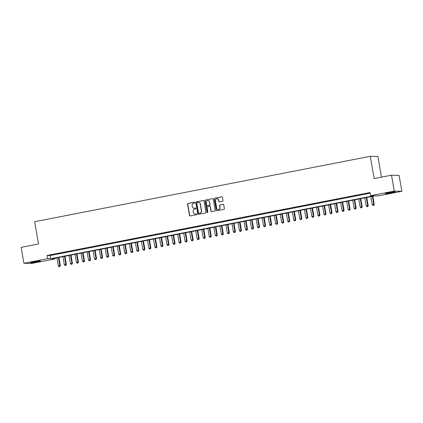 <?xml version="1.0" encoding="UTF-8"?>
<svg xmlns="http://www.w3.org/2000/svg" width="423" height="423" viewBox="0 0 423 423"><rect width="100%" height="100%" fill="white"/><g stroke="black" fill="none" stroke-linecap="round" stroke-linejoin="round"><path stroke-width="0.63" d="M194.844 202.58A0.444 0.423 -88.5 0 0 194.353 202.22L188.055 203.447A0.635 0.603 -88.5 0 0 187.574 204.187L189.515 215.429A0.635 0.603 -88.5 0 0 190.213 215.936L196.51 214.71A0.444 0.423 -88.5 0 0 196.446 213.827A0.444 0.423 -88.5 0 0 196.362 213.837L195.542 213.996A2.03 1.925 -88.5 0 1 193.306 212.367L193.142 211.431A2.03 1.925 -88.5 0 1 194.691 209.062L195.505 208.904A0.444 0.423 -88.5 0 0 195.442 208.021A0.444 0.423 -88.5 0 0 195.357 208.026L194.543 208.19A2.03 1.925 -88.5 0 1 192.301 206.556L192.137 205.62A2.03 1.925 -88.5 0 1 193.692 203.252L194.506 203.093A0.444 0.423 -88.5 0 0 194.844 202.58M391.804 192.766A5.044 0.328 -9.8 0 1 385.231 193.581A5.044 0.328 -9.8 0 1 388.605 192.682A5.044 0.328 -9.8 0 1 395.177 191.862A5.044 0.328 -9.8 0 1 391.804 192.766M37.145 261.879A5.044 0.328 -9.8 0 1 30.567 262.694A5.044 0.328 -9.8 0 1 33.94 261.795A5.044 0.328 -9.8 0 1 40.513 260.975A5.044 0.328 -9.8 0 1 37.145 261.879M222.503 201.285A0.635 0.603 -88.5 0 0 222.99 200.544L222.445 197.393A0.635 0.603 -88.5 0 0 221.742 196.885L214.752 198.244A0.635 0.603 -88.5 0 0 214.265 198.984L216.211 210.226A0.635 0.603 -88.5 0 0 216.909 210.733L223.899 209.374A0.635 0.603 -88.5 0 0 224.386 208.634L223.73 204.822A0.635 0.603 -88.5 0 0 223.027 204.314L220.034 204.896A0.635 0.603 -88.5 0 0 219.553 205.636L219.875 207.529A1.697 1.613 -88.5 0 1 218.247 209.533A1.697 1.613 -88.5 0 1 216.708 208.142L215.429 200.745A1.697 1.613 -88.5 0 1 217.057 198.736A1.697 1.613 -88.5 0 1 218.601 200.127L218.813 201.359A0.635 0.603 -88.5 0 0 219.511 201.871L222.503 201.285M23.9 263.265L21.15 247.36L38.504 243.981L34.66 221.71L370.305 156.304L374.154 178.569L391.508 175.185L394.257 191.096L401.85 191.291L378.157 195.907L375.079 195.828L52.108 258.765L55.186 258.85L31.492 263.466L23.9 263.265L47.593 258.649L50.67 258.728L373.641 195.791L370.564 195.712L394.257 191.096M370.564 195.712L370.014 192.528L47.043 255.466L47.593 258.649M204.018 200.983A0.635 0.603 -88.5 0 0 203.315 200.476L196.325 201.84A0.635 0.603 -88.5 0 0 195.838 202.575L197.779 213.816A0.635 0.603 -88.5 0 0 198.482 214.329L205.472 212.965A0.635 0.603 -88.5 0 0 205.959 212.224L204.018 200.983M205.536 200.042L212.531 198.678A0.635 0.603 -88.5 0 1 213.229 199.185L215.17 210.427A0.635 0.603 -88.5 0 1 214.688 211.167L211.696 211.754A0.635 0.603 -88.5 0 1 210.992 211.241L210.205 206.683A0.635 0.603 -88.5 0 0 209.507 206.175L207.524 206.561A0.635 0.603 -88.5 0 0 207.037 207.302L207.857 212.05A0.444 0.423 -88.5 0 1 207.429 212.573A0.444 0.423 -88.5 0 1 207.027 212.209L205.055 200.782A0.635 0.603 -88.5 0 1 205.536 200.042L212.531 198.678M54.868 254.271L51.246 254.979L54.868 254.271M60.907 253.097L57.285 253.8L60.907 253.097M66.945 251.918L63.323 252.626L66.945 251.918M72.978 250.744L69.356 251.447L72.978 250.744M79.016 249.565L75.394 250.273L79.016 249.565M85.055 248.391L81.433 249.094L85.055 248.391M91.088 247.212L87.466 247.92L91.088 247.212M97.126 246.038L93.504 246.741L97.126 246.038M103.164 244.859L99.542 245.567L103.164 244.859M109.203 243.685L105.581 244.388L109.203 243.685M115.236 242.506L111.614 243.214L115.236 242.506M121.274 241.332L117.652 242.035L121.274 241.332M127.312 240.153L123.69 240.861L127.312 240.153M133.345 238.979L129.724 239.682L133.345 238.979M139.384 237.8L135.762 238.509L139.384 237.8M145.422 236.626L141.8 237.329L145.422 236.626M151.46 235.447L147.839 236.156L151.46 235.447M157.493 234.273L153.872 234.977L157.493 234.273M163.532 233.094L159.91 233.803L163.532 233.094M169.57 231.92L165.948 232.624L169.57 231.92M175.603 230.741L171.981 231.45L175.603 230.741M181.641 229.567L178.02 230.271L181.641 229.567M187.68 228.388L184.058 229.097L187.68 228.388M193.718 227.214L190.096 227.918L193.718 227.214M199.751 226.035L196.129 226.744L199.751 226.035M205.79 224.862L202.168 225.565L205.79 224.862M211.828 223.682L208.206 224.391L211.828 223.682M217.861 222.509L214.239 223.212L217.861 222.509M223.899 221.329L220.277 222.038L223.899 221.329M229.938 220.156L226.316 220.859L229.938 220.156M235.976 218.977L232.354 219.685L235.976 218.977M242.009 217.803L238.387 218.506L242.009 217.803M248.047 216.624L244.425 217.332L248.047 216.624M254.086 215.45L250.464 216.153L254.086 215.45M260.119 214.271L256.497 214.979L260.119 214.271M266.157 213.097L262.535 213.805L266.157 213.097M272.195 211.923L268.573 212.626L272.195 211.923M278.234 210.744L274.612 211.452L278.234 210.744M284.267 209.57L280.645 210.273L284.267 209.57M290.305 208.391L286.683 209.099L290.305 208.391M296.343 207.217L292.721 207.92L296.343 207.217M302.376 206.038L298.754 206.747L302.376 206.038M308.415 204.864L304.793 205.567L308.415 204.864M314.453 203.685L310.831 204.394L314.453 203.685M320.491 202.511L316.869 203.214L320.491 202.511M326.524 201.332L322.902 202.041L326.524 201.332M332.563 200.158L328.941 200.862L332.563 200.158M338.601 198.979L334.979 199.688L338.601 198.979M344.634 197.805L341.012 198.509L344.634 197.805M350.672 196.626L347.05 197.335L350.672 196.626M356.711 195.452L353.089 196.156L356.711 195.452M362.749 194.273L359.127 194.982L362.749 194.273M47.043 255.466L50.12 255.55L370.125 193.189M365.673 193.819L369.295 193.11L365.657 193.708M381.467 177.147L377.903 156.499L370.305 156.304M391.508 175.185L399.101 175.386L401.85 191.291M55.069 258.189L55.186 258.85M50.12 255.55L50.67 258.728M194.247 208.222A2.03 1.925 -88.5 0 0 194.749 208.195L194.543 208.19M195.548 208.037L194.749 208.195M195.252 214.027A2.03 1.925 -88.5 0 0 195.749 214.001L195.542 213.996M196.362 213.837L195.749 214.001M194.543 202.231L188.261 203.452A0.635 0.603 -88.5 0 0 187.78 204.193L189.721 215.434A0.635 0.603 -88.5 0 0 190.191 215.942M203.542 200.476A0.635 0.603 -88.5 0 0 203.521 200.481L196.531 201.845A0.635 0.603 -88.5 0 0 196.045 202.58L197.985 213.821A0.635 0.603 -88.5 0 0 198.461 214.329M197.129 202.585A0.444 0.423 -88.5 0 0 196.785 203.103L198.493 212.97A0.444 0.423 -88.5 0 0 198.979 213.324L199.841 213.16A2.03 1.925 -88.5 0 0 201.39 210.791L200.227 204.045A2.03 1.925 -88.5 0 0 197.985 202.416L197.129 202.585M198.487 202.39A2.03 1.925 -88.5 0 1 200.433 204.05L201.597 210.797A2.03 1.925 -88.5 0 1 200.047 213.166L199.185 213.329M209.734 206.175A0.635 0.603 -88.5 0 1 210.411 206.688L211.199 211.246A0.635 0.603 -88.5 0 0 211.674 211.754M205.742 200.047A0.635 0.603 -88.5 0 0 205.261 200.788L207.233 212.214A0.444 0.423 -88.5 0 0 207.534 212.563M209.39 201.956A1.697 1.613 -88.5 0 0 207.852 200.565A1.697 1.613 -88.5 0 0 206.218 202.569L206.673 205.176A0.635 0.603 -88.5 0 0 207.37 205.689L209.353 205.303A0.635 0.603 -88.5 0 0 209.84 204.563L209.597 201.961A1.697 1.613 -88.5 0 0 207.952 200.571M209.597 201.961L210.046 204.568A0.635 0.603 -88.5 0 1 209.559 205.308L207.577 205.694M217.163 198.741A1.697 1.613 -88.5 0 1 218.802 200.132L219.019 201.364A0.635 0.603 -88.5 0 0 219.489 201.871M218.353 209.533A1.697 1.613 -88.5 0 0 220.082 207.534L219.875 207.529M223.254 204.314A0.635 0.603 -88.5 0 0 223.233 204.32L220.24 204.901A0.635 0.603 -88.5 0 0 219.754 205.641L220.082 207.534M221.969 196.885A0.635 0.603 -88.5 0 0 221.948 196.891L214.958 198.25A0.635 0.603 -88.5 0 0 214.472 198.99L216.412 210.231A0.635 0.603 -88.5 0 0 216.888 210.739M56.92 257.829L58.321 265.951L60.341 265.67L58.919 257.438M59.675 266.575L59.072 266.691L59.881 266.58L59.828 265.655L58.427 257.533M59.072 266.691L58.321 265.951M60.341 265.67L59.881 266.58M38.012 261.123A4.367 0.286 -9.8 0 1 36.838 261.361A4.367 0.286 -9.8 0 1 32.978 261.99M32.423 262.112A5.013 0.328 170.2 0 0 37.044 261.366A5.013 0.328 170.2 0 0 38.572 261.049M387.087 192.999A5.013 0.328 170.2 0 0 393.237 191.936M392.676 192.005A4.367 0.286 -9.8 0 1 387.637 192.877M62.953 256.655L64.359 264.772L66.379 264.491L64.957 256.264M65.708 265.395L65.105 265.517L65.914 265.401L65.866 264.481L64.465 256.359M65.105 265.517L64.359 264.772M66.379 264.491L65.914 265.401M68.991 255.476L70.392 263.598L72.418 263.318L70.995 255.085M71.746 264.222L71.143 264.338L71.952 264.227L71.905 263.302L70.498 255.18M71.143 264.338L70.392 263.598M72.418 263.318L71.952 264.227M75.03 254.302L76.431 262.419L78.451 262.138L77.034 253.911M77.784 263.043L77.182 263.164L77.991 263.048L77.938 262.128L76.537 254.006M77.182 263.164L76.431 262.419M78.451 262.138L77.991 263.048M81.063 253.123L82.469 261.245L84.489 260.965L83.067 252.732M83.823 261.869L83.215 261.985L84.024 261.874L83.976 260.949L82.575 252.832M83.215 261.985L82.469 261.245M84.489 260.965L84.024 261.874M87.101 251.949L88.502 260.066L90.527 259.785L89.105 251.558M89.856 260.69L89.253 260.811L90.062 260.695L90.014 259.775L88.613 251.653M89.253 260.811L88.502 260.066M90.527 259.785L90.062 260.695M93.139 250.77L94.541 258.892L96.566 258.612L95.143 250.379M95.894 259.516L95.291 259.632L96.1 259.521L96.053 258.596L94.646 250.479M95.291 259.632L94.541 258.892M96.566 258.612L96.1 259.521M99.178 249.596L100.579 257.713L102.599 257.433L101.176 249.205M101.932 258.337L101.33 258.458L102.139 258.347L102.086 257.422L100.685 249.3M101.33 258.458L100.579 257.713M102.599 257.433L102.139 258.347M105.211 248.417L106.617 256.539L108.637 256.259L107.215 248.026M107.965 257.163L107.363 257.279L108.172 257.168L108.124 256.243L106.723 248.127M107.363 257.279L106.617 256.539M108.637 256.259L108.172 257.168M111.249 247.244L112.65 255.36L114.675 255.08L113.253 246.852M114.004 255.989L113.401 256.105L114.21 255.994L114.162 255.069L112.756 246.947M113.401 256.105L112.65 255.36M114.675 255.08L114.21 255.994M117.287 246.064L118.689 254.186L120.708 253.906L119.291 245.673M120.042 254.81L119.439 254.926L120.248 254.815L120.195 253.89L118.794 245.774M119.439 254.926L118.689 254.186M120.708 253.906L120.248 254.815M123.32 244.891L124.727 253.007L126.747 252.727L125.324 244.499M126.08 253.636L125.472 253.752L126.281 253.641L126.234 252.716L124.833 244.594M125.472 253.752L124.727 253.007M126.747 252.727L126.281 253.641M129.359 243.711L130.76 251.833L132.785 251.553L131.363 243.32M132.113 252.457L131.511 252.573L132.32 252.462L132.272 251.537L130.871 243.421M131.511 252.573L130.76 251.833M132.785 251.553L132.32 252.462M135.397 242.538L136.798 250.654L138.823 250.374L137.401 242.146M138.152 251.283L137.549 251.399L138.358 251.288L138.31 250.363L136.904 242.242M137.549 251.399L136.798 250.654M138.823 250.374L138.358 251.288M141.435 241.359L142.837 249.48L144.856 249.2L143.434 240.967M144.19 250.104L143.587 250.22L144.396 250.109L144.343 249.184L142.942 241.068M143.587 250.22L142.837 249.48M144.856 249.2L144.396 250.109M147.468 240.185L148.875 248.301L150.895 248.021L149.472 239.793M150.223 248.93L149.62 249.047L150.429 248.936L150.382 248.01L148.981 239.889M149.62 249.047L148.875 248.301M150.895 248.021L150.429 248.936M153.507 239.006L154.908 247.127L156.933 246.847L155.511 238.614M156.261 247.751L155.659 247.867L156.468 247.756L156.42 246.831L155.014 238.715M155.659 247.867L154.908 247.127M156.933 246.847L156.468 247.756M159.545 237.832L160.946 245.948L162.966 245.668L161.549 237.44M162.3 246.577L161.697 246.694L162.506 246.583L162.453 245.657L161.052 237.536M161.697 246.694L160.946 245.948M162.966 245.668L162.506 246.583M165.578 236.653L166.985 244.774L169.004 244.494L167.582 236.261M168.338 245.398L167.73 245.514L168.539 245.403L168.491 244.478L167.09 236.362M167.73 245.514L166.985 244.774M169.004 244.494L168.539 245.403M171.616 235.479L173.018 243.595L175.043 243.315L173.62 235.088M174.371 244.224L173.768 244.341L174.577 244.23L174.53 243.304L173.129 235.183M173.768 244.341L173.018 243.595M175.043 243.315L174.577 244.23M177.655 234.3L179.056 242.421L181.081 242.141L179.659 233.908M180.41 243.045L179.807 243.162L180.616 243.051L180.568 242.125L179.162 234.009M179.807 243.162L179.056 242.421M181.081 242.141L180.616 243.051M183.693 233.126L185.094 241.242L187.114 240.962L185.692 232.735M186.448 241.871L185.845 241.988L186.654 241.877L186.601 240.951L185.2 232.83M185.845 241.988L185.094 241.242M187.114 240.962L186.654 241.877M189.726 231.947L191.133 240.068L193.152 239.788L191.73 231.555M192.481 240.692L191.878 240.809L192.687 240.698L192.639 239.772L191.238 231.656M191.878 240.809L191.133 240.068M193.152 239.788L192.687 240.698M195.764 230.773L197.166 238.889L199.191 238.609L197.768 230.382M198.519 239.518L197.916 239.635L198.725 239.524L198.678 238.598L197.271 230.477M197.916 239.635L197.166 238.889M199.191 238.609L198.725 239.524M201.803 229.594L203.204 237.715L205.224 237.435L203.807 229.203M204.558 238.339L203.955 238.456L204.764 238.345L204.711 237.419L203.31 229.303M203.955 238.456L203.204 237.715M205.224 237.435L204.764 238.345M207.836 228.42L209.242 236.536L211.262 236.256L209.84 228.029M210.596 237.166L209.988 237.282L210.797 237.171L210.749 236.246L209.348 228.124M209.988 237.282L209.242 236.536M211.262 236.256L210.797 237.171M213.874 227.241L215.275 235.362L217.3 235.082L215.878 226.855M216.629 235.986L216.026 236.103L216.835 235.992L216.788 235.066L215.386 226.95M216.026 236.103L215.275 235.362M217.3 235.082L216.835 235.992M219.912 226.067L221.314 234.183L223.339 233.903L221.916 225.676M222.667 234.813L222.064 234.929L222.873 234.818L222.826 233.893L221.419 225.771M222.064 234.929L221.314 234.183M223.339 233.903L222.873 234.818M225.951 224.888L227.352 233.01L229.372 232.729L227.949 224.502M228.706 233.633L228.103 233.75L228.912 233.639L228.859 232.713L227.458 224.597M228.103 233.75L227.352 233.01M229.372 232.729L228.912 233.639M231.984 223.714L233.39 231.83L235.41 231.55L233.988 223.323M234.739 232.46L234.136 232.576L234.945 232.465L234.897 231.54L233.496 223.418M234.136 232.576L233.39 231.83M235.41 231.55L234.945 232.465M238.022 222.535L239.423 230.657L241.448 230.376L240.026 222.149M240.777 231.281L240.174 231.397L240.983 231.286L240.936 230.361L239.529 222.244M240.174 231.397L239.423 230.657M241.448 230.376L240.983 231.286M244.06 221.361L245.462 229.478L247.481 229.197L246.064 220.97M246.815 230.107L246.212 230.223L247.021 230.112L246.969 229.187L245.567 221.065M246.212 230.223L245.462 229.478M247.481 229.197L247.021 230.112M250.093 220.182L251.5 228.304L253.52 228.023L252.097 219.796M252.854 228.928L252.245 229.044L253.054 228.933L253.007 228.008L251.606 219.891M252.245 229.044L251.5 228.304M253.52 228.023L253.054 228.933M256.132 219.008L257.533 227.13L259.558 226.844L258.136 218.617M258.887 227.754L258.284 227.87L259.093 227.759L259.045 226.834L257.644 218.712M258.284 227.87L257.533 227.13M259.558 226.844L259.093 227.759M262.17 217.829L263.571 225.951L265.596 225.671L264.174 217.443M264.925 226.575L264.322 226.696L265.131 226.58L265.084 225.655L263.677 217.538M264.322 226.696L263.571 225.951M265.596 225.671L265.131 226.58M268.208 216.655L269.61 224.777L271.629 224.491L270.207 216.264M270.963 225.401L270.36 225.517L271.169 225.406L271.117 224.481L269.715 216.359M270.36 225.517L269.61 224.777M271.629 224.491L271.169 225.406M274.241 215.476L275.648 223.598L277.668 223.318L276.245 215.09M277.002 224.222L276.393 224.343L277.202 224.227L277.155 223.302L275.754 215.185M276.393 224.343L275.648 223.598M277.668 223.318L277.202 224.227M280.28 214.302L281.681 222.424L283.706 222.138L282.284 213.911M283.035 223.048L282.432 223.164L283.241 223.053L283.193 222.128L281.787 214.006M282.432 223.164L281.681 222.424M283.706 222.138L283.241 223.053M286.318 213.123L287.719 221.245L289.739 220.965L288.322 212.737M289.073 221.869L288.47 221.99L289.279 221.874L289.226 220.949L287.825 212.832M288.47 221.99L287.719 221.245M289.739 220.965L289.279 221.874M292.351 211.949L293.758 220.071L295.777 219.786L294.355 211.558M295.111 220.695L294.503 220.811L295.312 220.7L295.265 219.775L293.863 211.653M294.503 220.811L293.758 220.071M295.777 219.786L295.312 220.7M298.389 210.77L299.791 218.892L301.816 218.612L300.393 210.384M301.144 219.516L300.542 219.637L301.35 219.521L301.303 218.596L299.902 210.48M300.542 219.637L299.791 218.892M301.816 218.612L301.35 219.521M304.428 209.597L305.829 217.718L307.854 217.438L306.432 209.205M307.183 218.342L306.58 218.458L307.389 218.347L307.341 217.422L305.935 209.3M306.58 218.458L305.829 217.718M307.854 217.438L307.389 218.347M310.466 208.423L311.867 216.539L313.887 216.259L312.47 208.031M313.221 217.163L312.618 217.285L313.427 217.168L313.374 216.243L311.973 208.127M312.618 217.285L311.867 216.539M313.887 216.259L313.427 217.168M316.499 207.244L317.906 215.365L319.925 215.085L318.503 206.852M319.259 215.989L318.651 216.105L319.46 215.994L319.413 215.069L318.011 206.947M318.651 216.105L317.906 215.365M319.925 215.085L319.46 215.994M322.538 206.07L323.939 214.186L325.964 213.906L324.541 205.678M325.292 214.81L324.69 214.932L325.499 214.815L325.451 213.895L324.044 205.774M324.69 214.932L323.939 214.186M325.964 213.906L325.499 214.815M328.576 204.891L329.977 213.012L331.997 212.732L330.58 204.499M331.331 213.636L330.728 213.752L331.537 213.641L331.484 212.716L330.083 204.595M330.728 213.752L329.977 213.012M331.997 212.732L331.537 213.641M334.609 203.717L336.015 211.833L338.035 211.553L336.613 203.326M337.369 212.457L336.761 212.579L337.57 212.462L337.522 211.542L336.121 203.421M336.761 212.579L336.015 211.833M338.035 211.553L337.57 212.462M340.647 202.538L342.048 210.659L344.073 210.379L342.651 202.146M343.402 211.283L342.799 211.4L343.608 211.289L343.561 210.363L342.159 202.242M342.799 211.4L342.048 210.659M344.073 210.379L343.608 211.289M346.686 201.364L348.087 209.48L350.112 209.2L348.689 200.973M349.44 210.104L348.838 210.226L349.647 210.109L349.599 209.189L348.192 201.068M348.838 210.226L348.087 209.48M350.112 209.2L349.647 210.109M352.724 200.185L354.125 208.306L356.145 208.026L354.728 199.793M355.479 208.93L354.876 209.047L355.685 208.936L355.632 208.01L354.231 199.889M354.876 209.047L354.125 208.306M356.145 208.026L355.685 208.936M358.757 199.011L360.163 207.127L362.183 206.847L360.761 198.62M361.517 207.751L360.909 207.873L361.718 207.756L361.67 206.836L360.269 198.715M360.909 207.873L360.163 207.127M362.183 206.847L361.718 207.756M364.795 197.832L366.196 205.953L368.222 205.673L366.799 197.441M367.55 206.577L366.947 206.694L367.756 206.583L367.709 205.657L366.307 197.536M366.947 206.694L366.196 205.953M368.222 205.673L367.756 206.583M370.834 196.658L372.235 204.774L374.26 204.494L372.837 196.267M373.588 205.398L372.986 205.52L373.795 205.404L373.742 204.483L372.34 196.362M372.986 205.52L372.235 204.774M374.26 204.494L373.795 205.404"/></g></svg>
